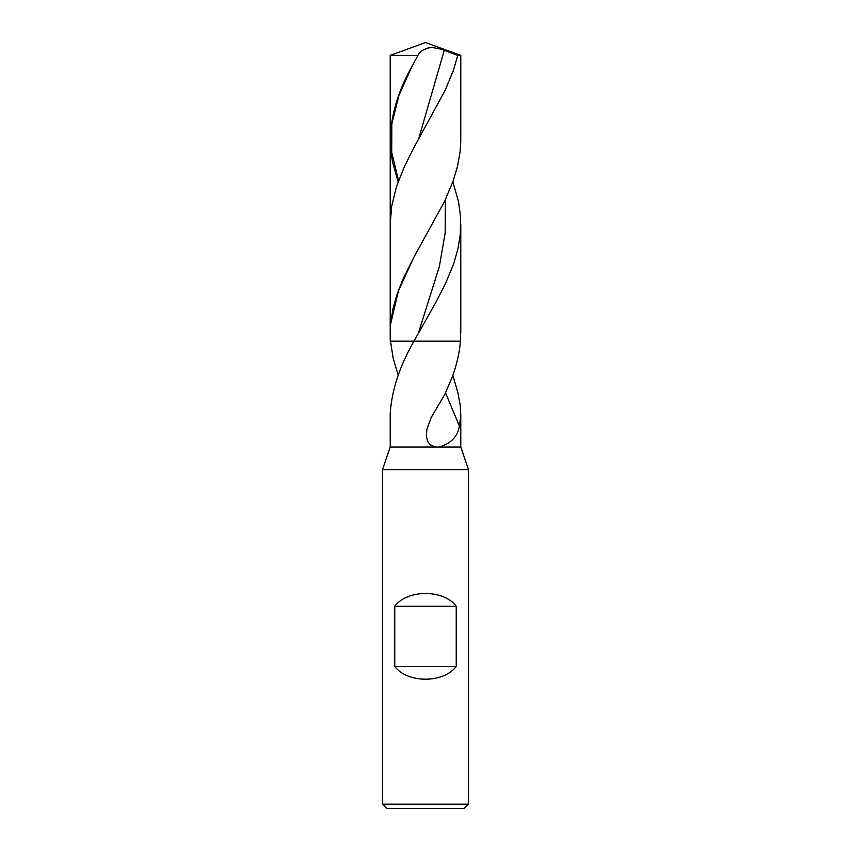 <?xml version="1.0" encoding="UTF-8"?>
<svg xmlns="http://www.w3.org/2000/svg" width="851" height="851" viewBox="0 0 851 851"><rect width="100%" height="100%" fill="white"/><g stroke="black" fill="none" stroke-linecap="round" stroke-linejoin="round"><path stroke-width="1.28" d="M390.215 447.009L460.785 447.009L468.529 469.656L382.471 469.656L390.215 447.009L390.215 413.82C391.662 390.386 399.576 366.164 413.958 341.166L390.524 341.166L390.215 223.962L391.63 206.463L396.481 186.603L404.321 166.722L414.331 146.819L445.19 90.227L453.423 70.325L457.753 55.389L460.785 55.389L425.5 42.55L390.215 55.389L417.915 55.389L419.235 52.985L422.777 50.188L427.585 48.103L432.031 47.433L441.116 49.145L457.753 55.389M382.471 469.656L382.471 804.152L386.78 808.45L464.22 808.45L468.529 804.152L468.529 469.656M382.471 804.152L468.529 804.152M456.232 666.461L394.768 666.461C407.512 683.438 443.488 683.438 456.232 666.461L456.232 606.22L394.768 606.22C407.512 589.243 443.488 589.243 456.232 606.22M394.768 666.461L394.768 606.22M445.594 392.885L459.412 426.191L460.731 416.33L460.263 405.395L457.881 392.588L452.817 375.291M435.584 447.009L430.415 444.956L427.627 441.403L426.319 435.808L426.936 429.074L431.308 417.245L444.765 394.438L451.838 378.067C456.53 365.685 459.402 353.388 460.476 341.166L460.423 324.231M459.412 426.191C457.53 436.861 450.679 443.807 438.871 447.009M398.183 375.291L393.141 358.122L390.524 341.166L460.476 341.166L390.215 341.166L390.215 55.389L425.5 42.55M390.577 324.231L392.822 309.328L396.981 294.435L402.81 279.543L413.65 257.662L398.417 290.946L390.577 324.231L390.215 333.028M452.87 181.806L458.476 201.496L460.519 216.388L460.317 233.94L457.944 248.864L453.679 263.778L445.488 283.638L435.244 303.477L413.958 341.166M398.13 181.806L392.449 161.679L390.46 146.776L390.215 55.389M390.215 139.543C390.896 115.428 398.013 91.302 411.576 67.165L417.915 55.389M413.65 257.662L444.541 201.432L452.966 181.55L457.455 166.647L460.104 151.744L460.763 141.819L460.785 55.389M444.296 50.241L418.575 139.117M445.371 199.687L445.158 233.046L439.382 266.395L418.415 333.103M411.576 67.165L398.896 95.535L391.832 123.916L391.726 152.286L398.545 180.667M460.785 413.82L460.785 447.009M460.785 333.028L460.785 223.962"/></g></svg>

